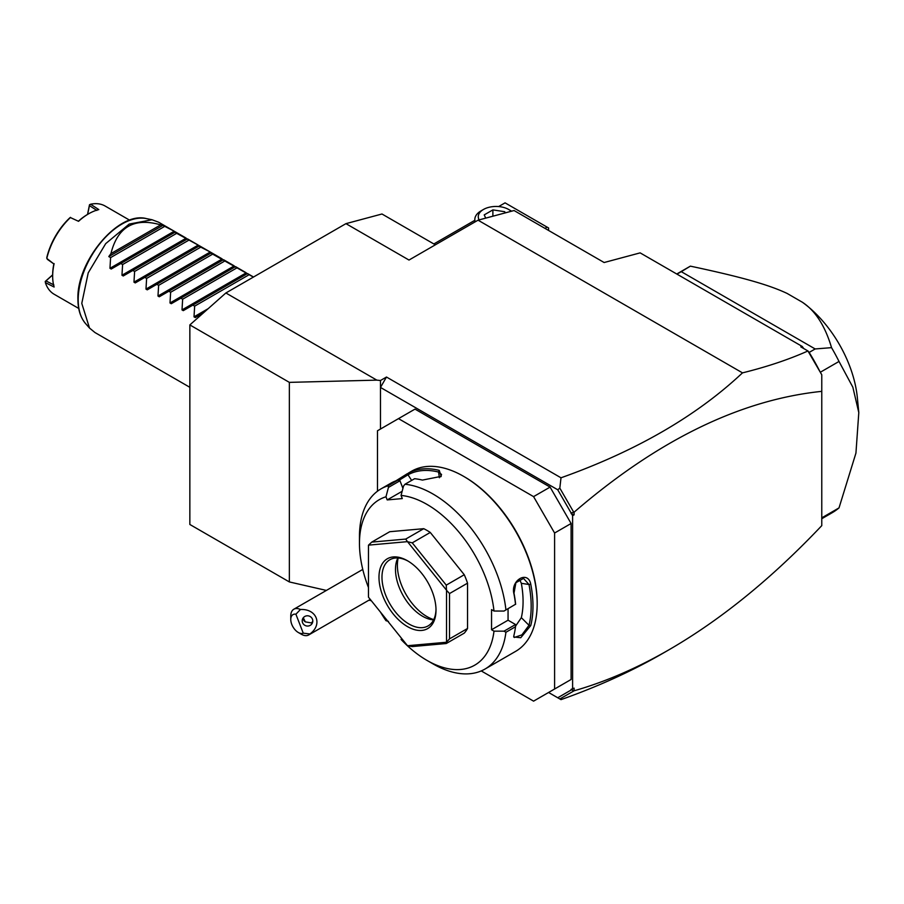 <?xml version="1.0" encoding="UTF-8"?>
<svg xmlns="http://www.w3.org/2000/svg" width="904" height="904" viewBox="0 0 904 904"><rect width="100%" height="100%" fill="white"/><g stroke="black" fill="none" stroke-linecap="round" stroke-linejoin="round"><path stroke-width="1.36" d="M604.132 262.522L640.145 252.871L802.255 346.469L800.808 346.853L807.939 350.967C788.83 359.509 767.021 366.809 742.489 372.866L478.046 220.18L514.071 210.53L604.132 262.522M376.832 380.132L289.359 382.369L189.851 324.92L225.876 292.975L376.832 380.132L380.482 380.505L386.483 377.036L561 477.798C635.919 451.141 696.419 416.168 742.489 372.866M478.046 220.18L408.992 260.047L345.949 223.65L381.974 213.999L435.366 244.826M225.876 292.975L345.949 223.65M380.482 429.038L380.482 387.432L386.483 377.036M380.482 380.505L380.482 387.432L557.734 489.776L559.825 488.126L561 477.798M326.401 590.425L289.359 581.939L289.359 382.369M371.318 600.719L368.945 600.177M573.577 691.018L571.102 689.356L574.108 688.136L574.108 690.792L559.825 698.961L561 699.639C598.154 686.486 631.941 671.141 662.361 653.603L665.762 651.626M561 699.639L548.592 692.487L557.734 697.764L571.102 690.034M574.108 690.792C605.544 681.785 637.23 668.079 669.163 649.671C721.087 619.579 771.948 578.244 821.77 525.642L821.77 374.787L807.939 350.967M808.086 351.08L809.159 352.424A142.222 82.117 60 0 1 819.465 370.685L819.86 371.363M802.255 346.469L803.724 348.537M819.465 370.685L808.809 352.221M820.267 372.075L821.77 374.787M809.159 352.424L815.159 348.955L831.544 347.644A142.222 82.117 60 0 1 839.014 361.453L820.357 372.222M676.983 274.138L681.277 271.663L815.159 348.955M831.544 347.644C825.103 325.903 815.374 310.761 802.356 302.23L787.147 293.45C769.101 284.929 742.546 277.234 690.385 266.149L681.277 271.663M690.385 266.149A142.222 82.117 -120 0 0 689.854 266.443L676.757 274.002M821.77 517.856L839.014 507.901A142.222 82.117 60 0 1 832.075 512.783L821.77 518.738M839.014 507.901L855.941 453.085L858.8 412.586L852.856 387.228L839.014 361.453M802.356 302.23A89.157 51.471 60 0 1 857.354 397.692L858.8 412.586M557.734 489.776L571.102 512.941L574.108 512.184C657.705 440.101 740.263 399.828 821.77 391.353M574.108 512.184L574.108 514.839L572.605 515.698L571.102 512.941M572.605 689.006L572.605 515.698M550.095 691.616L571.102 679.48L571.102 523.495L554.593 533.021L533.575 496.624L398.494 418.631L377.476 430.767L377.476 491.211M571.102 523.495L550.095 487.098L415.004 409.105L398.494 418.631M574.108 514.839L571.102 513.619M573.577 511.946L559.825 488.126M559.825 698.961L557.734 697.764M481.233 670.926L533.575 701.142L571.102 679.48M550.095 487.098L533.575 496.624M554.593 689.017L554.593 533.021M401.704 638.518L401.06 639.444A95.519 55.155 -120 0 0 427.004 660.417L433.016 663.886A104.016 60.048 -120 0 0 485.019 669.039L515.642 651.355A104.016 60.048 -120 0 0 537.179 603.736L537.179 602.697A102.74 59.314 -120 0 0 464.532 476.871L463.639 476.351A104.016 60.048 -120 0 0 411.625 471.199L408.269 473.154A104.016 60.048 60 0 1 439.242 470.385L441.208 476.363L422.428 480.092A104.016 60.048 -120 0 0 414.586 478.713L404.981 484.25L403.534 486.069L401.06 495.426A95.519 55.155 -120 0 1 493.991 611.036L504.014 611.059L515.517 604.267A104.016 60.048 -120 0 0 513.958 593.951C510.297 580.165 528.072 570.006 530.772 584.244A104.016 60.048 60 0 1 532.976 606.166A104.016 60.048 60 0 1 530.772 625.545L528.998 625.308A102.74 59.314 -120 0 0 528.998 584.515L521.337 583.306L519.427 579.204M537.179 603.736A104.016 60.048 -120 0 0 463.639 476.351M504.014 611.059L515.517 604.267M505.912 609.816A104.016 60.048 -120 0 0 404.981 484.25M402.156 491.29L387.194 499.923L385.974 496.782L388.449 487.414L388.144 485.764L397.749 480.216A104.016 60.048 -120 0 0 391.466 482.86L381.002 488.872A104.016 60.048 -120 0 0 359.464 536.49L359.464 543.428A95.519 55.155 -120 0 0 368.47 587.532M395.907 480.838L407.342 473.673M388.144 485.764A104.016 60.048 -120 0 0 381.002 488.872M493.991 611.036L491.55 609.635L491.55 629.738L508.059 620.2L515.529 624.517L515.517 626.732L505.912 632.28L504.014 631.173L493.991 631.15L491.55 629.738M515.63 604.335A102.74 59.314 -120 0 0 513.992 593.182L515.913 582.684L523.506 578.424L528.998 584.515L530.772 584.244M508.059 608.72L508.059 620.2M513.958 593.951L513.992 593.182M530.772 625.545L520.76 637.727L513.687 636.958L513.958 635.241A104.016 60.048 -120 0 0 515.517 626.732M485.019 669.039A104.016 60.048 -120 0 0 505.912 632.28M515.529 624.517L504.014 631.173M427.004 660.417A95.519 55.155 -120 0 0 493.991 631.15M388.449 621.387L385.974 620.686L386.629 619.76M385.974 496.782A95.519 55.155 -120 0 0 359.464 543.428M380.516 612.166A95.519 55.155 -120 0 0 385.974 620.686M387.194 499.923L402.28 498.579L401.06 495.426M467.537 583.159L467.537 628.483L449.525 638.879L449.525 593.555L467.537 583.159A63.687 36.77 -120 0 0 464.272 574.741L446.26 585.137L446.463 590.131L407.557 541.722L412.258 542.852L430.27 532.445A63.687 36.77 -120 0 0 423.739 528.682L405.726 539.078L371.736 542.117L389.748 531.71L423.739 528.682M449.525 638.879L446.519 642.156A63.687 36.77 60 0 1 446.463 642.247L446.26 643.524L464.272 633.128A63.687 36.77 -120 0 0 467.537 628.483M430.27 532.445L464.272 574.741M402.924 488.363L399.975 480.77L397.749 480.216M388.449 487.414L399.975 480.77M408.269 473.154L407.998 474.781A102.74 59.314 60 0 1 438.587 472.046L441.536 474.453L440.689 476.837M398.811 480.431L407.998 474.781L411.636 480.408M439.242 470.385L438.587 472.046L439.389 477.741M446.519 642.156L446.519 590.278L449.525 593.555M407.557 541.722A63.687 36.77 -120 0 0 407.433 541.654L368.527 545.135A63.687 36.77 -120 0 0 368.47 545.214L368.47 597.092A63.687 36.77 60 0 0 368.527 597.25L407.433 645.648A63.687 36.77 60 0 0 407.557 645.716L412.258 646.563L446.26 643.524M368.527 545.135L371.736 542.117M405.726 539.078L407.433 541.654M446.26 585.137L412.258 542.852M407.557 645.716L446.463 642.247M436.01 610.155A40.33 23.289 60 0 1 407.501 626.619A40.33 23.289 60 0 1 378.979 577.227A40.33 23.289 60 0 1 407.501 560.762A40.33 23.289 60 0 1 436.01 610.155M435.999 609.273A38.205 22.058 60 0 1 428.101 625.907A38.205 22.058 60 0 1 398.653 615.68A38.205 22.058 60 0 1 381.974 577.227A38.205 22.058 60 0 1 389.895 559.734A38.205 22.058 60 0 1 408.258 561.203M433.626 619.873A38.205 22.058 60 0 1 432.146 619.737A38.205 22.058 60 0 1 395.489 569.418A38.205 22.058 -120 0 1 397.263 559.316A38.205 22.058 -120 0 1 397.884 557.971M398.167 557.983A41.889 24.182 -120 0 0 397.387 565.328A41.889 24.182 -120 0 0 433.75 619.613M515.551 626.189L521.337 617.658A91.281 52.703 -120 0 0 521.337 583.306M521.337 617.658L528.998 625.308L521.89 634.868L514.331 637.478L513.777 636.122M303.258 633.173L309.925 633.964A14.859 8.577 60 0 1 308.716 634.947A14.859 8.577 60 0 1 306.535 635.625A14.859 8.577 60 0 1 301.281 634.212L298.286 632.484A10.611 6.125 -120 0 0 303.258 633.173L295.902 614.223A10.611 6.125 -120 0 0 290.772 619.477A10.611 6.125 -120 0 0 298.286 632.484M290.772 619.477L290.772 616.008A14.859 8.577 60 0 1 293.856 609.206A14.859 8.577 60 0 1 296.026 608.539A14.859 8.577 60 0 1 300.433 609.499L295.902 614.223M309.925 633.964C322.909 624.562 316.728 608.629 300.433 609.499M312.456 619.183A5.311 5.13 -165 0 0 302.377 619.545A5.311 5.13 -165 0 0 307.789 626.054A5.311 5.13 -165 0 0 312.456 619.183M303.077 618.02A5.311 5.13 -165 0 0 303.405 619.466A5.311 5.13 15 0 0 305.292 621.873L311.473 622.946L312.795 621.263M303.303 617.726L305.292 621.873M289.359 581.939L189.851 524.478L189.851 324.92M547.948 230.091L548.592 229.718L548.592 230.463M548.592 229.718L548.592 227.989L547.089 227.119L544.942 228.362M498.635 206.564L505.065 202.858L547.089 227.119M474.826 220.305L433.863 243.956M475.199 221.819A21.233 12.26 180 0 1 474.826 219.536A21.233 12.26 180 0 1 481.041 210.869L483.482 209.457A17.786 10.26 0 0 1 508.624 209.457L511.065 210.869A21.233 12.26 0 0 1 511.607 211.186M511.167 211.31A17.786 10.26 0 0 0 508.624 209.457M479.143 219.887A17.786 10.26 180 0 1 483.482 209.457M485.719 218.124L484.216 214.892L492.883 209.886L504.726 211.717L505.268 212.892M492.883 209.886L492.883 216.203M504.726 211.717L504.726 213.039M189.851 387.307L94.965 332.536L89.507 328.05L81.778 303.382L88.219 272.861L105.7 243.639L129.215 224.068L152.041 219.751L158.652 222.226L175.478 231.955L111.226 269.042L109.96 268.307L110.593 257.617L108.796 256.578A63.687 36.77 -60 0 1 110.921 253.617L160.709 224.881A63.687 36.77 -60 0 1 162.833 225.39L173.636 230.882M203.445 312.863L195.287 317.575L194.01 316.841L194.654 306.151L192.857 305.111L183.275 310.648L182.009 309.914L182.642 299.213L180.845 298.184L171.274 303.71L169.997 302.976L170.63 292.286L168.845 291.246L159.262 296.783L157.985 296.037L158.629 285.348L156.833 284.319L147.25 289.845L145.985 289.11L146.617 278.421L144.821 277.381L135.25 282.918L133.973 282.172L134.606 271.482L132.82 270.454L123.238 275.98L121.961 275.245L122.605 264.556L120.808 263.516M221.672 258.612L211.513 252.747L210.869 253.12L253.38 277.099M211.513 252.747L199.501 245.82L144.821 277.381M198.857 246.182L209.66 251.685M174.845 232.317L199.501 245.82M160.709 224.881C134.188 217.276 117.599 226.859 110.921 253.617M164.63 226.418L110.593 257.617M108.796 256.578L162.833 225.39M176.642 233.356L122.605 264.556M186.857 239.255L132.82 270.454M188.642 240.283L134.606 271.482M200.654 247.221L146.617 278.421M210.869 253.12L156.833 284.319M212.666 254.148L158.629 285.348M222.881 260.047L168.845 291.246M224.667 261.087L170.63 292.286M234.882 266.985L180.845 298.184M236.678 268.013L182.642 299.213M246.894 273.912L192.857 305.111M248.69 274.952L194.654 306.151M54.116 263.618A50.94 29.414 120 0 0 52.658 276.172L52.658 275.132A49.675 28.679 -60 0 1 53.856 263.934L46.805 258.431A50.94 29.414 120 0 1 70.399 217.57L78.546 221.31A50.94 29.414 120 0 1 88.682 213.773A50.94 29.414 120 0 1 98.819 209.604L90.592 204.225A50.94 29.414 120 0 1 105.146 206.044L129.667 220.203M52.658 276.172L52.658 276.172A50.94 29.414 120 0 0 54.116 287.031L45.347 282.59A50.94 29.414 120 0 0 54.206 294.286L78.727 308.445M70.399 217.57L78.546 221.31M53.856 263.934L47.358 259.335L46.759 257.719A49.675 28.679 120 0 1 69.766 217.887L70.467 217.355M45.347 282.59L45.968 280.907L53.856 284.929M45.2 281.506L52.658 274.827M87.518 214.44L89.485 204.835L90.592 204.225M96.875 210.429L89.439 205.603L89.575 204.643M87.643 214.372L89.439 205.603M88.682 213.773L87.778 214.293A49.675 28.679 120 0 0 78.693 220.926M45.968 280.907L52.658 274.974M85.71 323.745A61.834 35.697 -60 0 1 78.196 299.8A61.834 35.697 -60 0 1 101.417 241.797A61.834 35.697 -60 0 1 146.414 218.598C118.379 210.948 76.49 261.324 77.913 299.19C77.936 309.541 80.535 317.733 85.71 323.745L89.507 328.05M109.96 268.307L174.212 231.221M121.961 275.245L186.213 238.147M133.973 282.172L198.225 245.086M145.985 289.11L210.237 252.013M157.985 296.037L222.237 258.951M169.997 302.976L234.249 265.878M182.009 309.914L246.261 272.816M194.01 316.841L208.202 308.648M662.361 653.603L669.163 649.671M293.856 609.206L362.764 569.43M370.267 599.409L308.716 634.947M474.826 222.045L474.826 219.536M146.414 218.598L152.041 219.751M253.527 277.008L247.526 273.55M245.685 272.477L235.526 266.612M233.673 265.55L223.514 259.685M197.648 244.747L187.49 238.882M185.648 237.82L175.489 231.955"/></g></svg>
